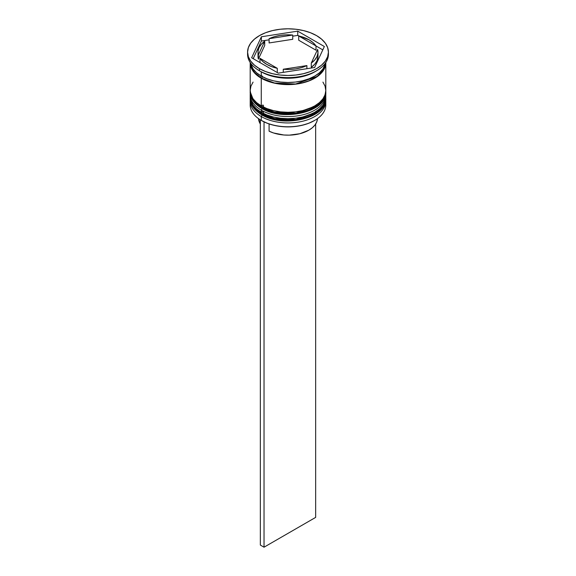 <?xml version="1.0" encoding="UTF-8"?>
<svg xmlns="http://www.w3.org/2000/svg" width="576" height="576" viewBox="0 0 576 576"><rect width="100%" height="100%" fill="white"/><g stroke="black" fill="none" stroke-linecap="round" stroke-linejoin="round"><path stroke-width="0.86" d="M261.583 112.478A1.562 0.9 120 0 0 261.259 113.566L274.594 118.541L296.086 119.455L317.772 111.586L323.906 104.983L325.814 98.129L323.906 105.408L317.772 112.018L296.086 119.88L274.594 118.973L261.259 113.99A1.562 0.9 120 0 0 261.583 114.71A1.562 0.9 -60 0 1 261.259 113.99A37.814 21.83 0 0 0 302.472 118.728A37.814 21.83 0 0 0 325.814 98.554A37.814 21.83 0 0 0 325.814 98.345M325.814 98.129L325.8 97.481A37.814 21.83 180 0 1 325.814 98.129A37.814 21.83 180 0 1 302.472 118.303A37.814 21.83 180 0 1 261.259 113.566L261.259 113.99L261.259 113.566A37.814 21.83 180 0 1 250.186 98.129L253.879 107.539L261.259 113.566A1.562 0.9 -60 0 1 262.224 111.744A1.562 0.9 -60 0 1 263.441 111.982A1.562 0.9 -60 0 1 262.786 113.868M250.186 98.345A37.814 21.83 0 0 0 250.186 98.554A37.814 21.83 0 0 0 261.259 113.99L253.879 107.964L250.186 98.554L250.2 97.481M325.814 98.554C327.168 118.303 283.183 128.419 261.583 114.71A1.562 0.9 -60 0 0 262.368 114.631L267.862 117.238M274.126 119.167L280.93 120.362L288 120.758L295.07 120.362L301.874 119.167M308.138 117.238L313.632 114.631M261.583 106.085A1.562 0.9 120 0 0 261.259 107.179L274.594 112.154L296.086 113.069L317.772 105.199L323.906 98.59L325.814 91.742L323.906 99.022L317.772 105.624L296.086 113.494L274.594 112.579L261.259 107.604A1.562 0.9 120 0 0 261.583 108.324A1.562 0.9 -60 0 1 261.259 107.604A37.814 21.83 0 0 0 302.472 112.334A37.814 21.83 0 0 0 325.814 92.167A37.814 21.83 0 0 0 325.814 91.958M325.8 91.102A37.814 21.83 180 0 1 325.814 91.742A37.814 21.83 180 0 1 302.472 111.91A37.814 21.83 180 0 1 261.259 107.179L261.259 107.604L261.259 107.179A37.814 21.83 180 0 1 250.186 91.742L253.879 101.153L261.259 107.179A1.562 0.9 -60 0 1 262.224 105.358A1.562 0.9 -60 0 1 263.441 105.595A1.562 0.9 -60 0 1 262.786 107.482M250.186 91.958A37.814 21.83 0 0 0 250.186 92.167A37.814 21.83 0 0 0 261.259 107.604L253.879 101.578L250.186 92.167L250.2 91.094M325.814 92.167C327.168 111.91 283.183 122.033 261.583 108.324A1.562 0.9 -60 0 0 262.368 108.245L267.862 110.844M274.126 112.781L280.93 113.969L288 114.372L295.07 113.969L301.874 112.781M308.138 110.844L313.632 108.245M250.186 101.11A37.814 21.83 180 0 1 250.25 99.857A37.814 21.83 0 0 0 261.259 116.546A37.814 21.83 180 0 1 250.186 101.11L250.186 104.947A37.814 21.83 0 0 0 261.259 120.384L261.259 116.546A37.814 21.83 0 0 0 303.466 121.032A37.814 21.83 0 0 0 325.75 99.857A37.814 21.83 180 0 1 325.814 101.11A37.814 21.83 180 0 1 302.472 121.284A37.814 21.83 180 0 1 261.259 116.546L262.145 115.027L261.259 116.546L261.259 120.384A37.814 21.83 0 0 0 302.472 125.114A37.814 21.83 0 0 0 325.814 104.947A37.814 21.83 0 0 0 325.67 103.025A37.814 21.83 180 0 1 314.741 120.384A37.814 21.83 180 0 1 261.259 120.384L261.634 120.593A37.289 21.528 0 0 0 314.366 120.593A37.289 21.528 0 0 0 314.554 120.485M250.186 94.723A37.814 21.83 180 0 1 250.25 93.47A37.814 21.83 0 0 0 261.259 110.16A37.814 21.83 180 0 1 250.186 94.723L250.186 96.854A37.814 21.83 0 0 0 261.259 112.291L261.259 110.16L262.145 108.634L261.259 110.16A37.814 21.83 0 0 0 303.466 114.646A37.814 21.83 0 0 0 325.75 93.47A37.814 21.83 180 0 1 325.814 94.723A37.814 21.83 180 0 1 302.472 114.89A37.814 21.83 180 0 1 261.259 110.16L261.259 112.291A37.814 21.83 0 0 0 302.472 117.022A37.814 21.83 0 0 0 325.814 96.854A37.814 21.83 0 0 0 325.771 95.789M247.579 52.135L247.579 54.266A40.421 23.335 0 0 0 259.416 70.769L259.416 68.638A40.421 23.335 180 0 1 247.579 52.135A40.421 23.335 180 0 1 272.534 30.578A40.421 23.335 180 0 1 316.584 35.633L310.457 32.731L303.466 30.578L295.884 29.246L288 28.8L280.116 29.246L272.534 30.578L265.543 32.731L259.416 35.633L254.39 39.175L250.654 43.207L248.357 47.585L247.579 52.135L248.357 56.693L250.654 61.07L254.39 65.102L259.416 68.638L265.543 71.539L272.534 73.699L280.116 75.024L288 75.478L295.884 75.024L303.466 73.699L310.457 71.539L316.584 68.638L321.61 65.102L325.346 61.07L327.643 56.693L328.421 52.135L327.643 47.585L325.346 43.207L321.61 39.175L316.584 35.633A40.421 23.335 180 0 1 328.421 52.135A40.421 23.335 180 0 1 303.466 73.699A40.421 23.335 180 0 1 259.416 68.638L259.416 70.769L261.259 71.834A37.814 21.83 0 0 0 314.741 71.834L316.584 70.769A40.421 23.335 180 0 1 259.416 70.769A40.421 23.335 0 0 0 303.466 75.83A40.421 23.335 0 0 0 328.421 54.266A40.421 23.335 0 0 0 328.378 53.201A40.421 23.335 180 0 1 316.584 70.769M253.066 82.109L250.913 86.206L250.186 90.468A37.814 21.83 0 0 0 261.259 105.905L261.259 78.221L266.99 80.935L273.528 82.951L280.62 84.197L288 84.614L295.38 84.197L302.472 82.951L309.01 80.935L314.741 78.221L319.442 74.916L322.934 71.136L325.087 67.039L325.814 62.518A37.814 21.83 180 0 1 325.814 62.784A37.814 21.83 180 0 1 302.472 82.951A37.814 21.83 180 0 1 261.259 78.221L261.259 105.905A37.814 21.83 0 0 0 302.472 110.635A37.814 21.83 0 0 0 325.814 90.468L325.087 86.206L322.934 82.109M315.626 71.302A37.814 21.83 180 0 1 261.259 71.834L261.259 76.09A37.814 21.83 0 0 0 300.751 81.209A37.814 21.83 0 0 0 325.634 62.784L322.934 69.012L319.442 72.785L314.741 76.09L309.01 78.804L302.472 80.827L295.38 82.066L288 82.483L280.62 82.066L273.528 80.827L266.99 78.804L261.259 76.09L261.259 71.834L259.416 70.769A40.421 23.335 180 0 1 247.622 53.201M262.354 76.702A1.303 0.756 -60 0 1 261.446 78.113L254.254 72.295L250.459 63.259M298.714 40.226L298.714 35.964A29.988 17.316 180 0 1 309.204 39.895A29.988 17.316 180 0 1 316.008 45.95L316.008 50.213L298.714 40.226L298.714 35.964L316.008 45.95L313.164 42.718L309.204 39.895L297.742 35.402L292.73 36.18L297.742 35.402L297.742 31.147L324.36 46.512L314.618 67.507L278.258 73.13L251.64 57.758L261.382 36.77L297.742 31.147L297.742 35.402L316.008 45.95L316.008 50.213L298.714 40.226M314.741 120.384L308.722 123.271L302.27 125.258L295.272 126.49L288 126.9L280.728 126.49L273.73 125.258L267.278 123.271L261.259 120.384A37.814 21.83 180 0 1 250.33 103.025M317.441 118.901L316.692 122.018L314.971 125.006L312.322 127.757L308.837 130.176L299.88 133.718L289.303 135.144L283.86 134.993L273.578 132.984L269.086 131.191L269.086 123.926L269.086 131.191A29.47 17.014 0 0 0 300.089 133.661A29.47 17.014 0 0 0 317.455 118.634M306.9 68.695L306.9 65.578A29.988 17.316 180 0 1 283.27 69.235L283.27 72.353L283.27 69.235L289.548 69.43L295.762 68.861L301.63 67.558L306.9 65.578L283.27 69.235L306.9 65.578L306.9 68.695M277.286 72.569L277.286 68.306A29.988 17.316 180 0 1 259.992 58.32L259.992 62.582L259.992 58.32L262.836 61.56L266.796 64.382L271.685 66.665L277.286 68.306L259.992 58.32L277.286 68.306L277.286 72.569M258.012 52.135L258.012 56.398A29.988 17.316 0 0 0 258.386 59.126L258.386 54.864A29.988 17.316 180 0 1 258.012 52.135A29.988 17.316 180 0 1 264.715 41.227L264.715 45.482L258.386 59.126L258.012 56.326M269.1 42.955L269.1 38.693A29.988 17.316 180 0 1 292.73 35.042L292.73 39.298L269.1 42.955L269.1 38.693L292.73 35.042L286.452 34.848L280.238 35.41L274.37 36.713L269.1 38.693L292.73 35.042L292.73 39.298L269.1 42.955M258.386 54.864L264.715 41.227L261.288 44.266L259.034 47.657L258.048 51.242L258.386 54.864L264.715 41.227L264.715 45.482L258.386 59.126L258.386 54.864M325.541 63.259L323.395 70.02L317.117 76.471L295.596 84.017L274.529 83.023L261.446 78.113A1.303 0.756 120 0 0 262.368 76.543A1.303 0.756 120 0 0 261.497 75.96A1.303 0.756 120 0 0 260.525 77.494M250.366 62.784A37.814 21.83 0 0 0 261.259 76.09L256.558 72.785L253.066 69.012L250.366 62.784M250.186 62.784A37.814 21.83 180 0 0 261.259 78.221L256.558 74.916L253.066 71.136L250.913 67.039L250.186 62.518A37.814 21.83 180 0 0 250.186 62.784L250.186 90.468L250.913 94.723L253.066 98.82L256.558 102.593L261.259 105.905L266.99 108.619L273.528 110.635L280.62 111.874L288 112.298L295.38 111.874L302.472 110.635L309.01 108.619L314.741 105.905L319.442 102.593L322.934 98.82L325.087 94.723L325.814 90.468L325.814 62.784M250.445 62.784L251.172 67.01L253.303 71.078L256.774 74.83L261.446 78.113L267.134 80.813L273.629 82.814L280.67 84.046L288 84.463L295.33 84.046L302.371 82.814L308.866 80.813L314.554 78.113L319.226 74.83L322.697 71.078L324.828 67.01L325.555 62.784M250.186 96.854L250.913 101.11L253.066 105.206L256.558 108.979L261.259 112.291L266.99 115.006L273.528 117.022L280.62 118.267L288 118.685L295.38 118.267L302.472 117.022L309.01 115.006L314.741 112.291L319.442 108.979L322.934 105.206L325.087 101.11L325.814 94.723M314.618 67.507L278.258 73.13L251.64 57.758L261.382 36.77L261.382 41.026L253.202 58.658L261.382 41.026L261.382 36.77L297.742 31.147L324.36 46.512L314.618 67.507M269.1 39.838L261.382 41.026L269.1 39.838M322.798 49.874L316.008 45.95L322.798 49.874M317.988 56.318L316.966 60.876L314.712 64.267L311.285 67.306A29.988 17.316 0 0 0 317.988 56.398L317.988 52.135A29.988 17.316 180 0 1 311.285 63.05L311.285 67.306L311.285 63.05L314.712 60.005L316.966 56.621L317.952 53.035L317.614 49.406A29.988 17.316 180 0 1 317.988 52.135M317.614 49.406L311.285 63.05L317.614 49.406M258.545 118.634A29.47 17.014 0 0 0 260.338 124.013L258.545 118.634M315.662 124.013L315.662 517.392L264.031 547.2L264.031 121.86L264.031 547.2L260.338 545.069L260.338 119.83L260.338 545.069L264.031 547.2L315.662 517.392L315.662 124.013M261.583 114.71C252.468 109.246 249.977 102.794 250.186 98.554M325.814 91.742L325.8 91.094M261.583 108.324C252.468 102.859 249.977 96.408 250.186 92.167M325.814 101.11L325.814 104.947M328.421 52.135L328.421 54.266"/></g></svg>
